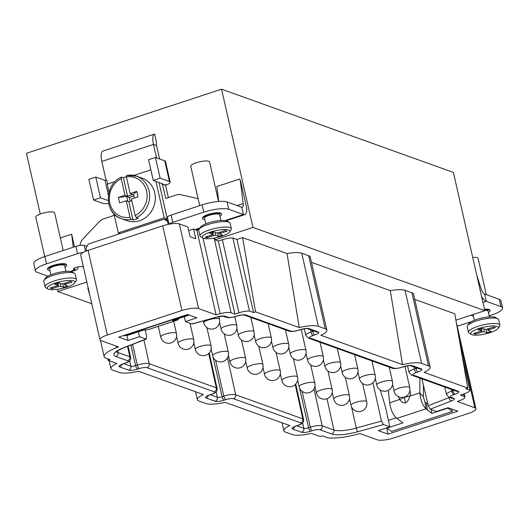 <?xml version="1.0" encoding="UTF-8"?>
<svg xmlns="http://www.w3.org/2000/svg" width="529" height="529" viewBox="0 0 529 529"><rect width="100%" height="100%" fill="white"/><g stroke="black" fill="none" stroke-linecap="round" stroke-linejoin="round"><path stroke-width="0.79" d="M57.35 289.297L57.859 291.552L86.842 282.023M99.948 339.717L80.712 255.057A12.888 3.161 -12.8 0 1 83 252.525A12.888 3.161 -12.8 0 1 88.118 250.349L162.714 225.837L181.95 310.497L107.347 335.009A12.888 3.161 -12.8 0 0 99.948 339.717A12.888 3.161 -12.8 0 0 101.039 340.636L118.536 346.918L116.519 347.698A28.989 7.115 -12.8 0 0 104.173 356.758A28.989 7.115 -12.8 0 0 104.762 357.756L110.098 359.674L108.088 360.335L116.922 363.502A19.328 4.741 167.2 0 0 110.872 368.634A19.328 4.741 167.2 0 0 112.505 370.009L119.389 372.476A19.328 4.741 167.2 0 0 138.499 371.252L203.414 394.555A19.328 4.741 167.2 0 0 197.363 399.686A19.328 4.741 167.2 0 0 198.997 401.061L205.88 403.528A19.328 4.741 167.2 0 0 224.99 402.304L289.905 425.607A19.328 4.741 167.2 0 0 283.855 430.738A19.328 4.741 167.2 0 0 285.488 432.114L292.372 434.587A19.328 4.741 167.2 0 0 311.482 433.357L320.316 436.524L322.326 435.87L327.663 437.781A28.989 7.115 167.2 0 0 357.432 434.197L359.799 433.535L377.296 439.817A12.888 3.161 167.2 0 0 393.933 437.9L468.535 413.387A12.888 3.161 167.2 0 0 475.935 408.679A12.888 3.161 167.2 0 0 474.844 407.76L457.347 401.478L460.838 400.129A9.661 2.374 167.2 0 0 464.951 397.107A9.661 2.374 167.2 0 0 464.138 396.419L460.316 395.051L464.336 393.728A9.661 2.374 167.2 0 0 469.884 390.197L465.784 388.722L467.795 388.068L424.106 372.376A19.328 4.741 167.2 0 0 430.156 367.252A19.328 4.741 167.2 0 0 428.523 365.876L421.639 363.403A19.328 4.741 167.2 0 0 402.529 364.633L320.832 335.3A19.328 4.741 167.2 0 0 326.882 330.175A19.328 4.741 167.2 0 0 325.249 328.8L318.365 326.327A19.328 4.741 167.2 0 0 299.255 327.557L255.567 311.872L242.573 237.6L236.952 239.445L232.853 237.971A9.661 2.374 167.2 0 0 222.339 239.723L218.318 241.039L215.091 239.882L252.961 227.437L221.552 89.183L26.45 153.298L40.244 214.02M215.091 239.882L214.662 237.997M218.728 201.463L216.844 186.525L239.644 179.033L240.497 180.693L246.779 208.353A14.177 4.933 -108.2 0 1 244.782 214.622A14.177 4.933 -108.2 0 1 243.4 214.556L228.733 209.292A19.328 4.741 167.2 0 0 203.771 212.169L172.785 222.352A6.441 1.58 167.2 0 0 169.267 224.177A12.888 3.161 -12.8 0 1 179.357 223.919L187.874 226.981L190.09 236.721L195.77 238.764L193.554 229.017L196.854 230.201L198.805 229.659M74.516 246.792L71.666 234.235L60.346 237.957M106.131 180.369L101.819 161.411A12.888 4.483 71.8 0 1 102.963 151.023A12.888 4.483 71.8 0 1 103.016 151.01L154.554 134.075M101.819 161.411L153.47 144.443L156.564 145.554A5.151 1.792 71.8 0 1 156.478 142.03L154.66 134.035A12.888 4.483 71.8 0 0 154.607 134.055A12.888 4.483 71.8 0 0 153.47 144.443L156.511 157.854M221.552 89.183L453.406 172.421L484.815 310.675L252.961 227.437M484.815 310.675L455.912 320.171M414.743 299.414L454.795 313.796L467.795 388.068M430.156 367.252L413.552 294.164A19.328 4.741 167.2 0 0 411.919 292.788L405.035 290.322A19.328 4.741 167.2 0 0 390.296 290.633L402.529 364.633M311.469 262.331L390.296 290.633M326.882 330.175L310.278 257.087A19.328 4.741 167.2 0 0 308.645 255.712L301.761 253.239A19.328 4.741 167.2 0 0 287.022 253.556L299.255 327.557M242.573 237.6L287.022 253.556M57.859 291.552L91.768 303.725M88.27 288.305L87.88 288.431L90.069 296.22M108.088 360.335L107.658 358.794M181.95 310.497A12.888 3.161 -12.8 0 1 198.587 308.579L179.357 223.919M255.567 311.872L253.556 312.527L249.457 311.059A9.661 2.374 -12.8 0 0 238.943 312.804L234.922 314.127L231.107 312.751A9.661 2.374 -12.8 0 0 220.176 313.723L216.09 314.861L198.587 308.579M372.912 382.771L381.475 421.071L383.459 424.575L389.827 426.863L378.354 430.632L388.041 434.117L457.777 411.198L448.089 407.72L436.617 411.489L430.242 409.201L428.226 405.71L421.937 378.843M383.459 424.575L357.789 431.71A23.025 5.654 -12.8 0 1 331.756 434.018L319.999 429.799A5.964 1.461 167.2 0 0 312.289 430.685L310.569 431.254A6.917 1.699 -12.8 0 1 301.636 432.279L292.597 429.039A6.917 1.699 -12.8 0 1 295.989 426.017L297.708 425.448A5.964 1.461 167.2 0 0 300.631 422.843L233.507 398.747A5.964 1.461 167.2 0 0 225.797 399.633L224.078 400.202A6.917 1.699 -12.8 0 1 215.144 401.227L206.105 397.987A6.917 1.699 -12.8 0 1 209.497 394.965L211.216 394.396A5.964 1.461 167.2 0 0 214.139 391.791L147.016 367.695A5.964 1.461 167.2 0 0 139.306 368.581L137.586 369.143A6.917 1.699 -12.8 0 1 128.653 370.174L119.614 366.934A6.917 1.699 -12.8 0 1 123.006 363.912L124.725 363.344A5.964 1.461 167.2 0 0 127.648 360.738L115.891 356.52A23.025 5.654 -12.8 0 1 123.753 347.685L146.05 339.036L139.511 336.689L128.031 340.464L118.741 337.125L187.603 314.497L196.894 317.836L185.421 321.606L191.954 323.953L217.267 316.917A6.917 1.699 -12.8 0 1 225.089 316.223L228.025 317.281C229.791 317.698 232.363 317.4 235.736 316.388L236.886 316.011A6.917 1.699 -12.8 0 1 245.82 314.986L290.745 331.114A5.964 1.461 167.2 0 0 298.449 330.222L300.168 329.66A6.917 1.699 -12.8 0 1 309.101 328.628L318.141 331.875A6.917 1.699 -12.8 0 1 314.748 334.897L313.029 335.459A5.964 1.461 167.2 0 0 310.106 338.064L394.019 368.191A5.964 1.461 167.2 0 0 401.723 367.305L403.442 366.736A6.917 1.699 -12.8 0 1 412.375 365.711L421.415 368.951A6.917 1.699 -12.8 0 1 418.022 371.973L416.303 372.535A5.964 1.461 167.2 0 0 413.38 375.14L458.306 391.275A6.917 1.699 -12.8 0 1 454.914 394.29L453.763 394.667C450.682 395.785 449.71 396.651 450.84 397.272L453.789 398.33A6.917 1.699 -12.8 0 1 451.422 400.982L430.242 409.201M469.884 390.197L462.406 357.26M457.168 326.069A6.441 1.58 167.2 0 0 460.461 325.236L471.465 321.625M489.16 315.806L491.448 315.059A19.328 4.741 167.2 0 0 502.55 307.99A19.328 4.741 167.2 0 0 500.917 306.615L486.25 301.351L482.944 302.436M475.935 408.679L456.699 324.019A12.888 3.161 167.2 0 0 456.527 323.669M484.485 309.227A9.661 2.374 -12.8 0 1 489.041 309.458A9.661 2.374 -12.8 0 1 489.854 310.146L489.993 310.754A9.661 2.374 -12.8 0 1 488.426 312.566M476.735 275.133L481.033 288.53A6.441 2.242 71.8 0 0 484.59 294.045L499.257 299.308A19.328 4.741 -12.8 0 1 500.89 300.684L502.55 307.99M481.562 296.372A14.177 4.933 71.8 0 0 486.25 301.351L484.59 294.045M423.418 385.185L423.345 396.743L419.841 392.862L419.94 378.123M409.836 390.799A6.619 4.88 137.9 0 1 409.671 396.201C408.95 399.56 407.588 401.769 405.584 402.834C403.191 403.21 401.273 402.08 399.845 399.435A6.619 4.88 137.9 0 1 398.714 396.803M423.345 396.743L424.926 401.875L425.964 408.838L431.869 413.394L447.871 408.137L452.348 411.45L391.52 431.439L387.043 428.126L403.045 422.863L396.796 418.419C393.027 414.954 390.653 409.737 389.675 402.774L388.312 390.349M396.796 418.419L425.964 408.838C422.526 405.26 420.489 399.937 419.841 392.862L409.671 396.201L404.229 397.233L399.845 399.435L389.675 402.774M396.082 417.85L388.405 420.376M427.888 404.249L424.926 401.875M427.392 410.081L426.354 403.118M431.869 413.394L431.3 409.585M447.871 408.137L447.825 407.806M452.348 411.45L452.004 409.122M387.043 428.126L386.997 427.796M473.343 315.992A9.661 2.374 -12.8 0 1 471.961 315.72A9.661 2.374 -12.8 0 1 471.187 315.152M484.624 309.835A9.661 2.374 -12.8 0 1 489.18 310.067A9.661 2.374 -12.8 0 1 489.993 310.754M472.721 257.458A9.661 2.374 -12.8 0 1 477.277 257.689A9.661 2.374 -12.8 0 1 478.097 258.377L486.343 294.673M474.321 320.29L473.032 314.61A7.73 1.898 -12.8 0 1 473.019 314.55M484.749 310.384A7.73 1.898 -12.8 0 1 488.108 311.184L489.398 316.864M498.146 328.377L499.581 326.254A16.108 3.954 167.2 0 0 499.872 325.163L498.629 319.681A16.108 3.954 167.2 0 0 497.895 318.822L495.686 317.526A14.177 3.478 167.2 0 0 476.827 319.384A14.177 3.478 167.2 0 0 468.939 323.603L467.504 325.725A16.108 3.954 167.2 0 0 467.213 326.816L468.463 332.298A16.108 3.954 167.2 0 0 469.197 333.158L471.405 334.454A14.177 3.478 167.2 0 0 490.264 332.596A14.177 3.478 167.2 0 0 498.146 328.377A14.177 3.478 167.2 0 0 493.226 325.937A14.177 3.478 167.2 0 0 478.904 328.516A14.177 3.478 167.2 0 0 471.405 334.454M497.895 318.822A16.108 3.954 167.2 0 0 476.47 320.931A16.108 3.954 167.2 0 0 467.504 325.725M499.872 325.163A16.108 3.954 167.2 0 0 477.713 326.413A16.108 3.954 167.2 0 0 468.463 332.298M482.071 328.278L484.914 329.296A1.931 0.476 -12.8 0 0 487.407 329.005L493.722 326.935L495.528 327.583L489.219 329.653A1.931 0.476 -12.8 0 0 488.122 330.394A1.931 0.476 -12.8 0 0 488.267 330.499L491.11 331.518L487.09 332.84L484.253 331.822A1.931 0.476 -12.8 0 0 481.754 332.106L475.445 334.183L473.634 333.534L479.948 331.458A1.931 0.476 -12.8 0 0 481.059 330.79A1.931 0.476 -12.8 0 0 480.894 330.612L478.057 329.593L482.071 328.278M488.565 328.628L489.219 329.653M486.025 329.316L487.09 332.84M483.817 328.899L484.253 331.822M481.661 328.41L481.754 332.106M475.875 332.794L475.445 334.183M481.073 328.602L480.894 330.612M389.827 426.863L385.337 406.417L380.252 389.972M145.191 329.891L146.672 336.477L146.05 339.036L146.394 339.063M139.511 336.689L138.393 331.762M128.031 340.464L126.887 335.406M78.219 266.854A14.177 4.933 -108.2 0 1 76.361 269.969A14.177 4.933 -108.2 0 1 74.979 269.902L73.736 269.459A4.668 1.144 -12.8 0 1 73.346 269.122A4.668 1.144 -12.8 0 1 76.817 267.178A4.668 1.144 -12.8 0 1 82.061 266.722A14.177 4.933 71.8 0 0 83.384 266.808M83 252.525A6.441 1.58 167.2 0 0 77.532 253.656L46.545 263.839A19.328 4.741 167.2 0 0 35.443 270.901A19.328 4.741 167.2 0 0 37.07 272.276L47.941 276.178M193.554 229.017L188.701 230.611M204.835 219.595A9.661 2.374 -12.8 0 1 203.453 219.317A9.661 2.374 -12.8 0 1 202.633 218.629L202.495 218.021A9.661 2.374 -12.8 0 1 209.682 214A9.661 2.374 -12.8 0 1 220.527 213.055A9.661 2.374 -12.8 0 1 221.347 213.742L221.486 214.351A9.661 2.374 -12.8 0 1 219.912 216.169M49.898 270.504A9.661 2.374 -12.8 0 1 48.516 270.233A9.661 2.374 -12.8 0 1 47.696 269.545L47.564 268.937A9.661 2.374 -12.8 0 1 54.745 264.91A9.661 2.374 -12.8 0 1 65.589 263.964A9.661 2.374 -12.8 0 1 66.409 264.652L66.548 265.267A9.661 2.374 -12.8 0 1 64.974 267.079M44.753 256.572L35.8 217.168A9.661 2.374 -12.8 0 1 42.988 213.141A9.661 2.374 -12.8 0 1 53.832 212.195A9.661 2.374 -12.8 0 1 54.646 212.883L63.196 250.508M47.696 269.545A9.661 2.374 -12.8 0 1 54.884 265.525A9.661 2.374 -12.8 0 1 65.728 264.579A9.661 2.374 -12.8 0 1 66.548 265.267M35.443 270.901L33.777 263.587A19.328 4.741 -12.8 0 1 44.879 256.525L75.872 246.342A6.441 1.58 -12.8 0 1 84.19 245.383L86.948 246.375M239.644 179.033L240.292 180.528L243.195 203.533A6.441 2.242 -108.2 0 1 242.368 207.282A6.441 2.242 -108.2 0 1 241.74 207.249L227.073 201.985L228.733 209.292M168.976 224.23L167.422 217.399A6.441 1.58 -12.8 0 1 171.125 215.045L202.111 204.862A19.328 4.741 -12.8 0 1 227.073 201.985M168.176 220.692L163.95 219.178L88.204 244.067L86.029 248.055L86.663 250.858M50.877 274.802L49.587 269.116A7.73 1.898 -12.8 0 1 54.024 266.292A7.73 1.898 -12.8 0 1 64.664 265.69L65.953 271.377M74.701 282.889L76.136 280.767A16.108 3.954 167.2 0 0 76.427 279.669L75.184 274.187A16.108 3.954 167.2 0 0 74.45 273.328L72.235 272.038A14.177 3.478 167.2 0 0 53.383 273.89A14.177 3.478 167.2 0 0 45.494 278.109L44.059 280.238A16.108 3.954 167.2 0 0 43.768 281.329L45.011 286.811A16.108 3.954 167.2 0 0 45.745 287.67L47.96 288.966A14.177 3.478 167.2 0 0 66.813 287.108A14.177 3.478 167.2 0 0 74.701 282.889A14.177 3.478 167.2 0 0 69.775 280.443A14.177 3.478 167.2 0 0 55.459 283.028A14.177 3.478 167.2 0 0 47.96 288.966M74.45 273.328A16.108 3.954 167.2 0 0 53.019 275.444A16.108 3.954 167.2 0 0 44.059 280.238M76.427 279.669A16.108 3.954 167.2 0 0 54.269 280.925A16.108 3.954 167.2 0 0 45.011 286.811M58.626 282.784L61.463 283.802A1.931 0.476 -12.8 0 0 63.963 283.518L70.271 281.441L72.083 282.089L65.768 284.166A1.931 0.476 -12.8 0 0 64.67 284.906A1.931 0.476 -12.8 0 0 64.822 285.012L67.666 286.03L63.645 287.353L60.809 286.328A1.931 0.476 -12.8 0 0 58.309 286.619L51.994 288.695L50.189 288.041L56.504 285.971A1.931 0.476 -12.8 0 0 57.615 285.303A1.931 0.476 -12.8 0 0 57.449 285.124L54.606 284.106L58.626 282.784M65.12 283.141L65.768 284.166M62.581 283.828L63.645 287.353M60.366 283.412L60.809 286.328M58.21 282.922L58.309 286.619M52.431 287.307L51.994 288.695M57.621 283.114L57.449 285.124M199.684 205.655L190.738 166.251A9.661 2.374 -12.8 0 1 197.919 162.231A9.661 2.374 -12.8 0 1 208.763 161.285A9.661 2.374 -12.8 0 1 209.583 161.973L218.556 201.476M202.633 218.629A9.661 2.374 -12.8 0 1 209.821 214.609A9.661 2.374 -12.8 0 1 220.666 213.663A9.661 2.374 -12.8 0 1 221.486 214.351M205.807 223.886L204.518 218.206A7.73 1.898 -12.8 0 1 208.962 215.376A7.73 1.898 -12.8 0 1 219.595 214.781L220.891 220.461M229.639 231.973L231.074 229.851A16.108 3.954 167.2 0 0 231.365 228.759L230.115 223.278A16.108 3.954 167.2 0 0 229.381 222.418L227.172 221.122A14.177 3.478 167.2 0 0 208.314 222.98A14.177 3.478 167.2 0 0 200.431 227.199L198.997 229.322A16.108 3.954 167.2 0 0 198.706 230.413L199.949 235.894A16.108 3.954 167.2 0 0 200.683 236.754L202.898 238.05A14.177 3.478 167.2 0 0 221.75 236.192A14.177 3.478 167.2 0 0 229.639 231.973A14.177 3.478 167.2 0 0 224.713 229.533A14.177 3.478 167.2 0 0 210.39 232.112A14.177 3.478 167.2 0 0 202.898 238.05M229.381 222.418A16.108 3.954 167.2 0 0 207.957 224.527A16.108 3.954 167.2 0 0 198.997 229.322M231.365 228.759A16.108 3.954 167.2 0 0 209.2 230.009A16.108 3.954 167.2 0 0 199.949 235.894M213.564 231.874L216.401 232.892A1.931 0.476 -12.8 0 0 218.9 232.601L225.209 230.532L227.02 231.18L220.705 233.249A1.931 0.476 -12.8 0 0 219.608 233.99A1.931 0.476 -12.8 0 0 219.76 234.096L222.597 235.114L218.583 236.437L215.739 235.418A1.931 0.476 -12.8 0 0 213.247 235.703L206.932 237.779L205.126 237.131L211.435 235.055A1.931 0.476 -12.8 0 0 212.552 234.387A1.931 0.476 -12.8 0 0 212.387 234.208L209.544 233.19L213.564 231.874M220.051 232.224L220.705 233.249M217.512 232.912L218.583 236.437M215.303 232.496L215.739 235.418M213.147 232.006L213.247 235.703M207.368 236.39L206.932 237.779M212.559 232.198L212.387 234.208M162.714 225.837A12.888 3.161 -12.8 0 1 169.267 224.177M73.3 247.188L71.666 234.235M113.649 213.458L114.092 215.429L103.406 218.94A9.661 8.742 -70.3 0 0 99.498 221.453L82.901 239.022A9.661 8.742 -70.3 0 0 80.071 245.363M160.135 178.167L169.432 181.507L164.724 160.796L155.433 157.463L160.135 178.167L153.251 180.435L162.654 183.861L161.914 184.33L162.489 184.145L165.742 198.454L176.422 194.943A9.661 8.742 -70.3 0 1 180.858 194.718L198.097 198.666M165.193 219.621L167.309 218.927L159.031 182.512M162.489 184.145L165.584 185.256L168.387 197.588M156.564 145.554L159.613 158.965M168.374 221.585L167.514 221.274L168.222 224.382M163.95 219.178L167.514 221.274M169.432 181.507A9.019 2.215 -12.8 0 1 170.193 182.148A9.019 2.215 -12.8 0 1 166.331 184.971A9.019 2.215 -12.8 0 1 165.577 185.256M164.724 160.796A9.019 2.215 -12.8 0 1 165.491 161.438L170.193 182.148M155.433 157.463L148.543 159.725L153.251 180.435M108.412 195.227L105.046 180.409L106.713 180.217L107.585 184.059M105.046 180.409L95.756 177.076L88.865 179.338L93.573 200.041L102.864 203.381A9.019 2.215 167.2 0 0 108.63 203.414M95.756 177.076L100.457 197.78L108.233 200.57M93.573 200.041L100.457 197.78M177.149 319.027L177.744 319.939L179.106 318.385M148.272 329.587L177.44 320.005L172.335 320.607L188.337 315.35L184.707 315.753L123.879 335.743L127.509 335.34L143.511 330.083L148.53 329.534L177.744 319.939M175.965 320.204L175.754 319.483M188.337 315.35L188.139 314.689M115.203 181.559L107.235 184.178L109.053 192.192M113.96 213.802L118.304 232.899L164.208 217.816L155.936 181.394M120.156 233.567L118.304 232.899M150.844 169.842L133.83 175.436M167.309 218.927L164.208 217.816M133.01 220.057A22.549 20.406 -70.3 0 0 138.175 218.365L136.363 217.71A22.549 20.406 -70.3 0 0 149.105 191.009A22.549 20.406 -70.3 0 0 149.066 190.824A22.549 20.406 -70.3 0 0 136.601 176.197L142.281 178.24A22.549 20.406 109.7 0 1 154.746 192.86A22.549 20.406 109.7 0 1 148.199 215.349A22.549 20.406 109.7 0 1 127.039 220.686L121.359 218.642A22.549 20.406 -70.3 0 0 131.199 219.409L133.01 220.057L128.825 201.661L126.246 200.736L119.647 202.905L118.403 197.423L125.003 195.254L121.24 178.696A20.618 18.654 -70.3 0 0 109.84 203.176A20.618 18.654 -70.3 0 0 130.008 217.287L126.246 200.736M126.332 176.626A22.549 20.406 -70.3 0 0 123.402 177.777L121.379 177.136M121.597 177.129L121.24 178.696M136.363 217.71L135.173 215.594A20.618 18.654 -70.3 0 0 146.606 191.28A20.618 18.654 -70.3 0 0 126.405 176.997L130.167 193.554L132.746 194.48L127.582 196.18L123.402 177.777M127.582 196.18L125.003 195.254M130.008 217.287L131.199 219.409M128.825 201.661L131.787 200.689M130.167 193.554L136.766 191.386L138.009 196.867L131.41 199.036L135.173 215.594M127.82 201.298L126.722 196.464L129.301 197.39L133.982 195.849M118.403 197.423L126.722 196.464M130.174 201.218L129.301 197.39M134.478 198.025L133.606 194.196L136.766 191.386M126.405 176.997L126.603 175.416M216.09 314.861L196.854 230.201M185.421 321.606L184.297 316.679M192.377 323.94L191.954 323.953M234.922 314.127L218.318 241.039M249.457 311.059L232.853 237.971M236.952 239.445L253.556 312.527M388.041 434.117L386.653 427.908M325.249 328.8L308.645 255.712M318.365 326.327L301.761 253.239M421.639 363.403L405.035 290.322M428.523 365.876L411.919 292.788M464.138 396.419L463.583 393.973M474.844 407.76L459.152 338.692M499.257 299.308L500.917 306.615M405.584 402.834L404.229 397.233M451.422 400.982A3.22 1.607 -111.2 0 1 448.969 397.663L428.226 405.71M449.524 397.424A3.696 0.906 -12.8 0 1 448.969 397.663L448.856 397.186M381.475 421.071L356.328 428.067L351.448 406.689M357.789 431.71A3.22 0.595 -105.5 0 1 356.328 428.067A19.804 4.86 -12.8 0 1 333.938 430.051L326.982 398.714M331.756 434.018A3.22 2.916 -70.3 0 0 333.938 430.051L322.174 425.825A9.191 2.255 167.2 0 0 310.311 427.194L308.592 427.756A3.696 0.906 -12.8 0 1 303.818 428.311L296.914 425.832M319.999 429.799A3.22 2.916 -70.3 0 0 322.174 425.825L313.981 388.888M312.289 430.685A3.22 1.118 -108.2 0 1 310.311 427.194L302.092 391.328M310.569 431.254A3.22 1.118 -108.2 0 1 308.592 427.756L299.401 387.658M301.636 432.279A3.22 2.916 -70.3 0 0 303.818 428.311L302.621 422.922M292.597 429.039A3.22 2.916 -70.3 0 0 294.752 426.625M295.989 426.017A3.22 1.118 71.8 0 0 296.3 426.03L298.025 425.468C300.049 424.331 304.149 423.994 303.593 419.53A9.191 2.255 167.2 0 0 302.813 418.875L235.683 394.773A9.191 2.255 167.2 0 0 223.82 396.142L222.101 396.704A3.696 0.906 -12.8 0 1 217.326 397.259L210.423 394.779M300.631 422.843A3.22 2.916 -70.3 0 0 302.813 418.875L295.202 384.563M233.507 398.747A3.22 2.916 -70.3 0 0 235.683 394.773L227.49 357.835M225.797 399.633A3.22 1.118 -108.2 0 1 223.82 396.142L215.601 360.275M224.078 400.202A3.22 1.118 -108.2 0 1 222.101 396.704L212.903 356.606M215.144 401.227A3.22 2.916 -70.3 0 0 217.326 397.259L216.13 391.87M206.105 397.987A3.22 2.916 -70.3 0 0 208.261 395.573M209.497 394.965A3.22 1.118 71.8 0 0 209.808 394.978L211.534 394.416C213.557 393.278 217.657 392.941 217.102 388.478A9.191 2.255 167.2 0 0 216.321 387.823L149.191 363.721A9.191 2.255 167.2 0 0 137.328 365.089L135.609 365.651A3.696 0.906 -12.8 0 1 130.835 366.2L123.931 363.727M214.139 391.791A3.22 2.916 -70.3 0 0 216.321 387.823L208.71 353.511M147.016 367.695A3.22 2.916 -70.3 0 0 149.191 363.721L143.928 340.002M139.306 368.581A3.22 1.118 -108.2 0 1 137.328 365.089L132.587 344.399M137.586 369.143A3.22 1.118 -108.2 0 1 135.609 365.651L130.888 345.06M128.653 370.174A3.22 2.916 -70.3 0 0 130.835 366.2L129.638 360.818M119.614 366.934A3.22 2.916 -70.3 0 0 121.769 364.521M123.006 363.912A3.22 1.118 71.8 0 0 123.317 363.926L125.042 363.363C127.066 362.226 131.166 361.889 130.603 357.425A9.191 2.255 167.2 0 0 129.83 356.771L118.073 352.545A19.804 4.86 -12.8 0 1 116.684 351.692M127.648 360.738A3.22 2.916 -70.3 0 0 129.83 356.771L127.522 346.363M115.891 356.52A3.22 2.916 -70.3 0 0 118.073 352.545L117.703 350.879M123.753 347.685A3.22 1.607 68.8 0 0 124.222 347.646L146.308 339.082M82.061 266.722L83.271 266.325M70.258 271.456L74.979 269.902L74.549 268.005M241.74 207.249L243.4 214.556L225.195 220.54M199.883 228.006L195.102 229.573M84.19 245.383L85.533 251.301M75.872 246.342L77.532 253.656M44.879 256.525L46.545 263.839M73.736 269.459L73.557 268.653M161.914 184.33L161.715 183.47M243.195 203.533L237.032 205.556M202.111 204.862L203.771 212.169M171.125 215.045L172.785 222.352M166.331 184.971L163.461 184.495M126.629 175.41L136.601 176.197A22.549 20.406 -70.3 0 0 126.762 175.436M108.895 204.022A22.549 20.406 -70.3 0 0 121.359 218.642C104.061 213.571 104.087 184.37 121.346 177.149M107.347 335.009L88.118 250.349M116.519 347.698L116.149 346.059M217.267 316.917A3.22 0.595 74.5 0 0 217.439 316.97L223.304 316.21M225.089 316.223A3.22 2.916 109.7 0 1 223.344 316.223L226.247 317.268C227.807 318.002 231.074 317.717 236.046 316.408L237.197 316.031C240.761 315.086 243.056 314.742 244.087 314.986L244.041 314.973M228.025 317.281A3.22 2.916 109.7 0 1 226.247 317.268M245.82 314.986A3.22 2.916 109.7 0 1 244.081 314.986L288.96 331.101C290.52 331.835 293.787 331.551 298.759 330.241L300.485 329.673C304.043 328.734 306.344 328.383 307.375 328.635L307.323 328.615M290.745 331.114A3.22 2.916 109.7 0 1 288.96 331.101M309.101 328.628A3.22 2.916 109.7 0 1 307.362 328.628L316.362 331.862A3.22 2.916 109.7 0 0 318.141 331.875M313.876 330.969A3.696 0.906 -12.8 0 1 312.771 331.399L311.052 331.967A9.191 2.255 167.2 0 0 305.775 335.326L308.328 338.051L392.234 368.177C393.794 368.918 397.061 368.627 402.033 367.318L403.759 366.749C407.317 365.81 409.618 365.466 410.649 365.711L410.597 365.691M314.748 334.897A3.22 1.118 -108.2 0 1 312.771 331.399L312.566 330.499M313.029 335.459A3.22 1.118 -108.2 0 1 311.052 331.967L310.549 329.772M310.106 338.064A3.22 2.916 109.7 0 1 308.328 338.051M394.019 368.191A3.22 2.916 109.7 0 1 392.234 368.177M412.375 365.711A3.22 2.916 109.7 0 1 410.636 365.711L419.636 368.938A3.22 2.916 109.7 0 0 421.415 368.951M417.15 368.045A3.696 0.906 -12.8 0 1 416.045 368.482L414.326 369.044A9.191 2.255 167.2 0 0 409.049 372.403L411.602 375.127L456.52 391.262A3.22 2.916 109.7 0 0 458.306 391.275M418.022 371.973A3.22 1.118 -108.2 0 1 416.045 368.482L415.84 367.576M416.303 372.535A3.22 1.118 -108.2 0 1 414.326 369.044L413.823 366.855M413.38 375.14A3.22 2.916 109.7 0 1 411.602 375.127M454.041 390.369A3.696 0.906 -12.8 0 1 452.936 390.799L451.786 391.176A9.191 2.255 167.2 0 0 446.509 394.541L449.061 397.266M454.914 394.29A3.22 1.118 -108.2 0 1 452.936 390.799L452.725 389.893M453.763 394.667A3.22 1.118 -108.2 0 1 451.786 391.176L451.382 389.41M450.84 397.272A3.22 2.916 109.7 0 1 449.061 397.259L452.004 398.317A3.22 2.916 109.7 0 0 453.789 398.33M220.176 313.723L202.997 238.11M231.107 312.751L214.139 238.09M238.943 312.804L222.339 239.723M251.85 365.129A8.054 1.977 167.2 0 0 247.222 368.072A8.054 8.054 0 0 0 257.59 373.937A8.054 8.054 0 0 0 262.926 364.501A8.054 1.977 167.2 0 0 251.85 365.129M294.884 350.985A8.054 1.977 167.2 0 0 290.262 353.927A8.054 8.054 0 0 0 300.631 359.799A8.054 8.054 0 0 0 305.967 350.363A8.054 1.977 167.2 0 0 294.884 350.985M234.552 358.92A8.054 1.977 167.2 0 0 229.923 361.862A8.054 8.054 0 0 0 240.292 367.728A8.054 8.054 0 0 0 245.628 358.292A8.054 1.977 167.2 0 0 234.552 358.92M277.586 344.776A8.054 1.977 167.2 0 0 272.964 347.718A8.054 8.054 0 0 0 283.332 353.584A8.054 8.054 0 0 0 288.669 344.148A8.054 1.977 167.2 0 0 277.586 344.776M217.254 352.711A8.054 1.977 167.2 0 0 212.625 355.653A8.054 8.054 0 0 0 222.993 361.519A8.054 8.054 0 0 0 228.33 352.083A8.054 1.977 167.2 0 0 217.254 352.711M260.288 338.567A8.054 1.977 167.2 0 0 255.666 341.509A8.054 8.054 0 0 0 266.027 347.374A8.054 8.054 0 0 0 271.37 337.938A8.054 1.977 167.2 0 0 260.288 338.567M199.955 346.495A8.054 1.977 167.2 0 0 195.327 349.438A8.054 8.054 0 0 0 205.695 355.309A8.054 8.054 0 0 0 211.031 345.873A8.054 1.977 167.2 0 0 199.955 346.495M242.99 332.357A8.054 1.977 167.2 0 0 238.367 335.3A8.054 8.054 0 0 0 248.729 341.165A8.054 8.054 0 0 0 254.072 331.729A8.054 1.977 167.2 0 0 242.99 332.357M182.657 340.286A8.054 1.977 167.2 0 0 178.028 343.228A8.054 8.054 0 0 0 188.397 349.094A8.054 8.054 0 0 0 193.733 339.664A8.054 1.977 167.2 0 0 182.657 340.286M225.691 326.142A8.054 1.977 167.2 0 0 221.069 329.084A8.054 8.054 0 0 0 231.431 334.956A8.054 8.054 0 0 0 236.774 325.52A8.054 1.977 167.2 0 0 225.691 326.142M165.359 334.077A8.054 1.977 167.2 0 0 160.73 337.019A8.054 8.054 0 0 0 171.098 342.885A8.054 8.054 0 0 0 176.435 333.449A8.054 1.977 167.2 0 0 165.359 334.077M208.393 319.933A8.054 1.977 167.2 0 0 203.771 322.875A8.054 8.054 0 0 0 214.133 328.74A8.054 8.054 0 0 0 219.475 319.311A8.054 1.977 167.2 0 0 208.393 319.933M269.149 371.338A8.054 1.977 167.2 0 0 264.52 374.281A8.054 8.054 0 0 0 274.888 380.153A8.054 8.054 0 0 0 280.225 370.717A8.054 1.977 167.2 0 0 269.149 371.338M312.183 357.194A8.054 1.977 167.2 0 0 307.561 360.143A8.054 8.054 0 0 0 317.929 366.008A8.054 8.054 0 0 0 323.265 356.572A8.054 1.977 167.2 0 0 312.183 357.194M286.447 377.547A8.054 1.977 167.2 0 0 281.818 380.496A8.054 8.054 0 0 0 292.187 386.362A8.054 8.054 0 0 0 297.523 376.926A8.054 1.977 167.2 0 0 286.447 377.547M329.481 363.41A8.054 1.977 167.2 0 0 324.859 366.352A8.054 8.054 0 0 0 335.227 372.218A8.054 8.054 0 0 0 340.564 362.782A8.054 1.977 167.2 0 0 329.481 363.41M303.745 383.763A8.054 1.977 167.2 0 0 299.116 386.706A8.054 8.054 0 0 0 309.485 392.571A8.054 8.054 0 0 0 314.821 383.135A8.054 1.977 167.2 0 0 303.745 383.763M346.779 369.619A8.054 1.977 167.2 0 0 342.157 372.561A8.054 8.054 0 0 0 352.526 378.427A8.054 8.054 0 0 0 357.862 368.991A8.054 1.977 167.2 0 0 346.779 369.619M321.043 389.972A8.054 1.977 167.2 0 0 316.415 392.915A8.054 8.054 0 0 0 326.783 398.78A8.054 8.054 0 0 0 332.119 389.344A8.054 1.977 167.2 0 0 321.043 389.972M364.078 375.828A8.054 1.977 167.2 0 0 359.456 378.771A8.054 8.054 0 0 0 369.824 384.636A8.054 8.054 0 0 0 375.16 375.206A8.054 1.977 167.2 0 0 364.078 375.828M338.342 396.181A8.054 1.977 167.2 0 0 333.713 399.124A8.054 8.054 0 0 0 344.081 404.989A8.054 8.054 0 0 0 349.418 395.56A8.054 1.977 167.2 0 0 338.342 396.181M381.376 382.037A8.054 1.977 167.2 0 0 376.754 384.98A8.054 8.054 0 0 0 387.122 390.852A8.054 8.054 0 0 0 392.458 381.416A8.054 1.977 167.2 0 0 381.376 382.037M355.64 402.39A8.054 1.977 167.2 0 0 351.011 405.333A8.054 8.054 0 0 0 361.38 411.205A8.054 8.054 0 0 0 366.716 401.769A8.054 1.977 167.2 0 0 355.64 402.39M398.674 388.253A8.054 1.977 167.2 0 0 394.052 391.196A8.054 8.054 0 0 0 404.421 397.061A8.054 8.054 0 0 0 409.757 387.625A8.054 1.977 167.2 0 0 398.674 388.253M282.05 422.79L283.855 430.738M464.197 393.774L464.951 397.107M487.368 329.018L488.108 330.374M481.231 328.549L481.059 330.764M294.197 426.698L296.3 426.03M207.705 395.646L209.808 394.978M121.214 364.593L123.317 363.926M116.393 351.13L116.32 352.096C117.471 351.415 115.117 351.626 124.222 347.646M63.923 283.531L64.664 284.886M57.787 283.061L57.615 285.276M218.861 232.615L219.595 233.97M212.724 232.145L212.552 234.36M76.361 269.969L71.25 271.648M244.782 214.622L226.187 220.738M102.963 151.023L154.607 134.055M195.862 229.844L199.433 228.673M104.173 356.758L100.444 340.352M192.258 323.973L217.439 316.97M446.509 394.541L444.763 387.036M217.102 388.478L209.233 352.969M130.603 357.425L128.104 346.138M303.593 419.53L295.724 384.021M305.775 335.326L304.248 328.78M409.049 372.403L407.522 365.856M195.558 391.738L197.363 399.686M109.067 360.685L110.872 368.634M245.714 361.439L247.222 368.072M258.78 346.237L262.926 364.501M288.755 347.295L290.262 353.927M301.213 329.448L305.967 350.363M228.416 355.23L229.923 361.862M241.482 340.028L245.628 358.292M271.456 341.086L272.964 347.718M285.415 329.825L288.669 344.148M211.117 349.014L212.625 355.653M224.184 333.812L228.33 352.083M254.158 334.877L255.666 341.509M268.117 323.616L271.37 337.938M193.819 342.805L195.327 349.438M206.885 327.603L211.031 345.873M236.86 328.661L238.367 335.3M250.819 317.407L254.072 331.729M176.521 336.596L178.028 343.228M190.01 323.252L193.733 339.664M219.561 322.452L221.069 329.084M234.79 316.785L236.774 325.52M158.303 326.327L160.73 337.019M173.671 321.275L176.435 333.449M203.321 320.898L203.771 322.875M218.867 316.62L219.475 319.311M263.012 367.648L264.52 374.281M276.078 352.446L280.225 370.717M306.053 353.504L307.561 360.143M320.012 342.25L323.265 356.572M280.31 373.858L281.818 380.496M293.377 358.655L297.523 376.926M323.351 359.713L324.859 366.352M337.31 348.459L340.564 362.782M297.609 380.067L299.116 386.706M310.675 364.871L314.821 383.135M340.65 365.929L342.157 372.561M354.609 354.668L357.862 368.991M314.907 386.282L316.415 392.915M327.973 371.08L332.119 389.344M357.948 372.138L359.456 378.771M371.907 360.877L375.16 375.206M332.205 392.492L333.713 399.124M345.272 377.289L349.418 395.56M375.246 378.347L376.754 384.98M389.205 367.086L392.458 381.416M349.504 398.701L351.011 405.333M362.57 383.499L366.716 401.769M392.544 384.557L394.052 391.196M404.936 366.405L409.757 387.625"/></g></svg>
